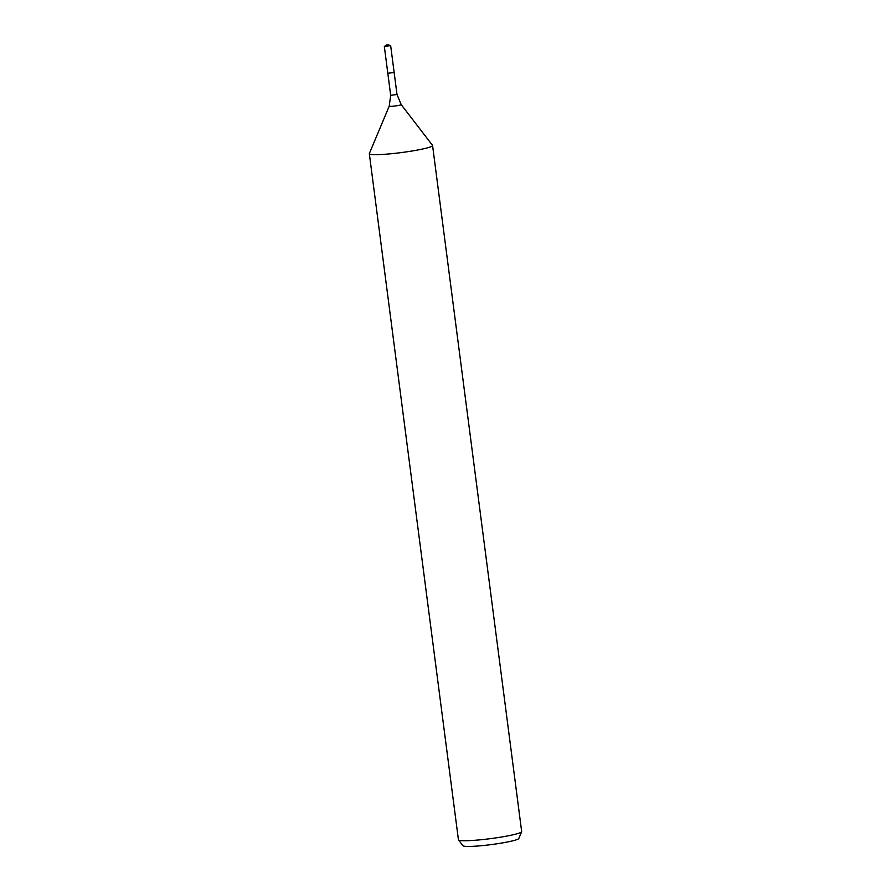 <?xml version="1.0" encoding="UTF-8"?>
<svg xmlns="http://www.w3.org/2000/svg" width="891" height="891" viewBox="0 0 891 891"><rect width="100%" height="100%" fill="white"/><g stroke="black" fill="none" stroke-linecap="round" stroke-linejoin="round"><path stroke-width="1.34" d="M389.222 106.152L369.353 153.542A31.887 2.996 -7.4 0 0 369.331 153.709A31.887 2.996 -7.4 0 0 391.305 153.72A31.887 2.996 -7.4 0 0 426.466 148.106A31.887 2.996 -7.4 0 0 432.569 145.5A31.887 2.996 -7.4 0 0 432.491 145.344L401.184 104.592A6.037 0.568 -7.4 0 1 400.037 105.116A6.037 0.568 -7.4 0 1 393.232 106.196A6.037 0.568 -7.4 0 1 389.222 106.152L390.681 95.326L387.819 73.285L394.145 72.472L387.819 73.285L394.145 72.472L390.659 45.608L387.307 44.55L384.333 46.432L390.659 45.608M369.331 153.709L458.431 839.779A31.887 2.996 -7.4 0 0 458.509 839.935L462.964 845.737A28.2 2.651 -7.4 0 0 483.078 845.537A28.2 2.651 -7.4 0 0 513.439 840.647A28.2 2.651 -7.4 0 0 518.818 838.487L521.647 831.737A31.887 2.996 -7.4 0 0 521.669 831.57L432.569 145.5M458.509 839.935A31.887 2.996 -7.4 0 0 481.24 839.712A31.887 2.996 -7.4 0 0 515.566 834.176A31.887 2.996 -7.4 0 0 521.647 831.737M384.945 46.165L387.307 44.55M390.681 95.326L397.007 94.502L394.145 72.472M401.184 104.592L397.007 94.502M387.819 73.285L384.333 46.432"/></g></svg>
